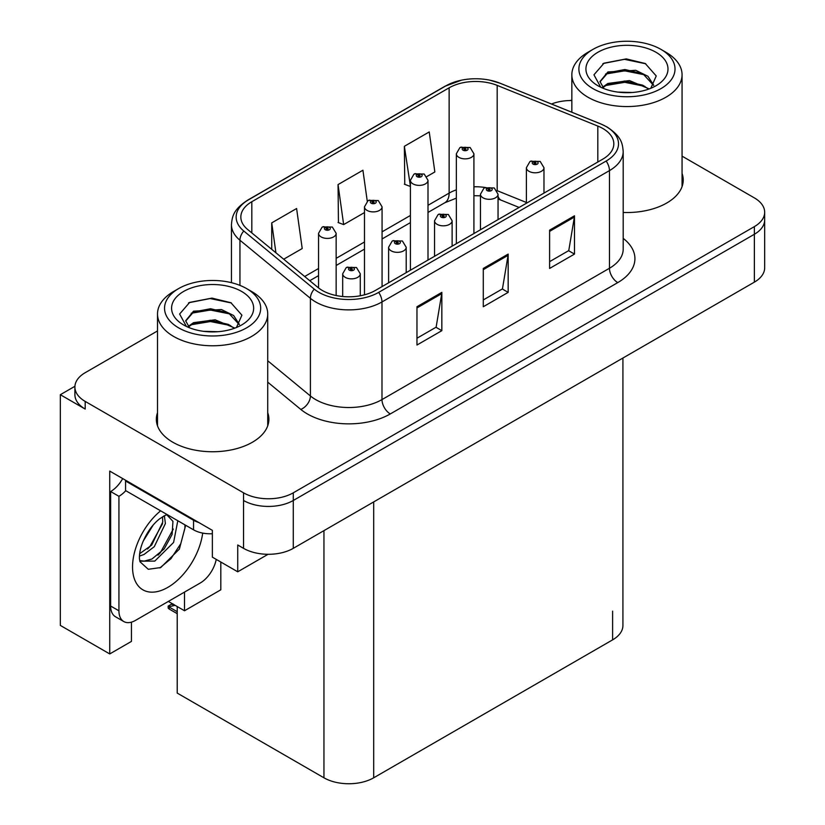 <?xml version="1.0" encoding="UTF-8"?>
<svg xmlns="http://www.w3.org/2000/svg" width="825" height="825" viewBox="0 0 825 825"><rect width="100%" height="100%" fill="white"/><g stroke="black" fill="none" stroke-linecap="round" stroke-linejoin="round"><path stroke-width="1.24" d="M74.92 386.286L60.328 394.711L60.328 625.412L109.735 653.936L109.735 471.096L212.365 530.351L212.365 557.153L237.734 571.797L237.734 544.995L243.54 548.347A35.176 20.305 0 0 0 293.277 548.347L754.37 282.14A35.176 20.305 0 0 0 764.672 267.774L764.672 219.914A35.176 20.305 0 0 1 754.37 234.269A35.176 20.305 0 0 0 764.672 219.914L764.672 212.252A35.176 20.305 0 0 0 754.37 197.897L682.058 156.142M268.053 554.297L237.734 571.797M571.849 100.176L569.827 100.547M157.513 330.938L85.192 372.694A35.176 20.305 0 0 0 74.9 387.049A35.176 20.305 0 0 0 85.192 401.404L243.54 492.824A35.176 20.305 0 0 0 293.277 492.824L293.277 500.486L754.37 234.269L293.277 500.486A35.176 20.305 0 0 1 243.54 500.486A35.176 20.305 0 0 0 293.277 500.486L293.277 548.347M60.328 394.711L85.192 409.066A35.176 20.305 0 0 1 74.9 394.711L74.9 387.049M622.916 358.029L622.916 625.505A35.176 20.305 180 0 1 612.614 639.86L373.694 777.8A35.176 20.305 180 0 1 323.947 777.8L177.22 693.083L177.22 606.55M168.352 601.425L184.511 610.758L220.822 589.792L220.822 562.031M131.453 622.143L131.453 641.396L109.735 653.936M184.511 610.758L184.511 592.092M157.513 412.665A56.275 32.495 0 0 0 156.338 419.265A56.275 32.495 0 0 0 172.827 442.231A56.275 32.495 0 0 0 234.156 449.274A56.275 32.495 0 0 0 268.888 419.265A56.275 32.495 0 0 0 267.723 412.665M157.513 420.317A56.275 32.495 0 0 0 156.729 423.091M602.827 128.494A37.517 21.656 180 0 1 613.821 143.808A37.517 21.656 180 0 1 602.827 159.122L375.354 290.462A37.517 21.656 180 0 1 318.089 287.564L247.624 229.463A37.517 21.656 180 0 1 240.838 217.037A37.517 21.656 180 0 1 251.821 201.723L449.13 87.811A37.517 21.656 180 0 1 497.176 85.388L597.816 126.07A37.517 21.656 180 0 1 602.827 128.494M606.148 126.576A42.209 24.368 0 0 0 600.507 123.853L499.868 83.17A42.209 24.368 0 0 0 489.73 80.149A42.209 24.368 0 0 0 461.588 80.149A42.209 24.368 0 0 0 445.82 85.893L248.511 199.815A42.209 24.368 0 0 0 243.777 231.021L314.253 289.121A42.209 24.368 0 0 0 378.665 292.38L606.148 161.04A42.209 24.368 0 0 0 606.148 126.576M416.965 306.735L416.965 345.025L441.839 330.67L441.839 292.38L416.965 306.735M416.965 338.229L436.126 327.174L441.736 293.648A9.374 5.414 -120 0 0 441.839 292.38M435.951 327.267L441.839 330.67M549.605 230.154L549.605 268.445L574.478 254.09L574.478 215.799L549.605 230.154M549.605 261.649L568.765 250.594L574.375 217.068A9.374 5.414 -120 0 0 574.478 215.799M568.59 250.687L574.478 254.09M483.285 268.445L483.285 306.735L508.159 292.38L508.159 254.09L483.285 268.445M483.285 299.939L502.446 288.884L508.056 255.358A9.374 5.414 -120 0 0 508.159 254.09M502.27 288.977L508.159 292.38M623.195 212.458A56.275 32.495 0 0 0 683.224 180.046A56.275 32.495 0 0 0 682.058 173.446M293.277 492.824L754.37 226.617A35.176 20.305 0 0 0 764.672 212.252M571.849 100.537A35.176 20.305 0 0 0 551.492 104.002M426.886 176.55L434.847 171.951L429.237 131.938L404.363 146.303L404.766 184.357M283.697 259.215L302.208 248.531L296.598 208.519L271.724 222.884L271.724 249.336M367.269 201.228L362.918 170.228L338.044 184.594L338.446 222.647M338.044 184.594L343.654 224.596L364.485 212.572M343.654 224.596L338.044 222.502M404.363 146.303L410.407 186.058M409.984 186.306L404.363 184.212M271.724 222.884L275.921 252.801M268.496 423.091A56.275 32.495 0 0 0 267.723 420.317M682.832 183.872A56.275 32.495 0 0 0 682.058 181.108M336.146 295.536L336.146 233.331A8.797 5.074 180 0 1 330.712 238.023A8.797 5.074 180 0 1 321.131 236.919A8.797 5.074 180 0 1 318.553 233.331L322.059 227.236A5.857 3.527 57.8 0 1 325.184 227.401A2.929 1.691 0 0 0 325.277 229.742A2.929 1.691 0 0 0 329.423 229.742A2.929 1.691 0 0 0 329.423 227.349A2.929 1.691 0 0 0 325.37 227.298L326.556 228.051A1.176 0.681 180 0 1 327.803 229.175A1.176 0.681 180 0 1 326.525 229.03L326.556 228.051M325.37 227.298A5.857 3.238 -117.9 0 0 322.627 226.906A5.857 3.238 -117.9 0 0 322.369 227.071M326.483 229.01L326.483 228.092L325.184 227.401M326.525 229.03A1.176 0.681 180 0 1 326.483 228.092M173.828 604.477L172.941 603.962M172.343 604.612L172.838 604.024M360.267 295.773L360.267 273.776A8.797 5.074 180 0 1 354.843 278.468A8.797 5.074 180 0 1 345.252 277.365A8.797 5.074 180 0 1 342.684 273.776L346.191 267.671A5.857 3.527 57.8 0 1 349.315 267.847A2.929 1.691 0 0 0 349.398 270.188A2.929 1.691 0 0 0 353.543 270.188A2.929 1.691 0 0 0 353.543 267.795A2.929 1.691 0 0 0 349.491 267.743L350.687 268.496A1.176 0.681 180 0 1 351.924 269.62A1.176 0.681 180 0 1 350.646 269.466L350.615 268.537L349.315 267.847M350.687 269.486L350.687 268.496M349.491 267.743A5.857 3.238 -117.9 0 0 346.758 267.352A5.857 3.238 -117.9 0 0 346.49 267.517M350.646 269.466A1.176 0.681 180 0 1 350.615 268.537M169.919 606.53L169.032 608.953L168.166 608.046L168.166 606.107L169.919 606.53L175.106 605.323M172.301 603.714L168.166 606.107M382.068 286.584L382.068 206.817A8.797 5.074 180 0 1 376.643 211.509A8.797 5.074 180 0 1 367.063 210.406A8.797 5.074 180 0 1 364.485 206.817L367.991 200.712A5.857 3.527 57.8 0 1 371.116 200.888A2.929 1.691 0 0 0 371.209 203.228A2.929 1.691 0 0 0 375.354 203.228A2.929 1.691 0 0 0 375.354 200.836A2.929 1.691 0 0 0 371.302 200.784L372.488 201.537A1.176 0.681 180 0 1 373.725 202.661A1.176 0.681 180 0 1 372.446 202.507L372.415 201.578L371.116 200.888M372.488 202.527L372.488 201.537M371.302 200.784A5.857 3.238 -117.9 0 0 368.558 200.392A5.857 3.238 -117.9 0 0 368.301 200.557M372.446 202.507A1.176 0.681 180 0 1 372.415 201.578M428 260.061L428 180.304A8.797 5.074 180 0 1 422.565 184.996A8.797 5.074 180 0 1 412.985 183.892A8.797 5.074 180 0 1 410.407 180.304L413.923 174.199A5.857 3.527 57.8 0 1 417.048 174.374A2.929 1.691 0 0 0 417.13 176.715A2.929 1.691 0 0 0 421.276 176.715A2.929 1.691 0 0 0 421.276 174.322A2.929 1.691 0 0 0 417.223 174.271L418.409 175.013A1.176 0.681 180 0 1 419.657 176.138A1.176 0.681 180 0 1 418.337 175.055L417.048 174.374M418.409 176.014L418.409 175.013M417.223 174.271A5.857 3.238 -117.9 0 0 414.48 173.879A5.857 3.238 -117.9 0 0 414.222 174.044M418.337 175.972L418.337 175.055M473.921 233.547L473.921 153.79A8.797 5.074 180 0 1 468.497 158.483A8.797 5.074 180 0 1 458.917 157.379A8.797 5.074 180 0 1 456.338 153.79L459.845 147.685A5.857 3.527 57.8 0 1 462.969 147.861A2.929 1.691 0 0 0 463.062 150.202A2.929 1.691 0 0 0 467.208 150.202A2.929 1.691 0 0 0 467.208 147.809A2.929 1.691 0 0 0 463.155 147.757L464.341 148.5A1.176 0.681 180 0 1 465.578 149.624A1.176 0.681 180 0 1 464.3 149.48L464.341 148.5M463.155 147.757A5.857 3.238 -117.9 0 0 460.412 147.355A5.857 3.238 -117.9 0 0 460.154 147.52M464.269 149.459L464.269 148.541L462.969 147.861M464.3 149.48A1.176 0.681 180 0 1 464.269 148.541M406.199 272.652L406.199 247.263A8.797 5.074 180 0 1 400.764 251.955A8.797 5.074 180 0 1 391.184 250.852A8.797 5.074 180 0 1 388.606 247.263L392.112 241.158A5.857 3.527 57.8 0 1 395.237 241.333A2.929 1.691 0 0 0 395.33 243.674A2.929 1.691 0 0 0 399.475 243.674A2.929 1.691 0 0 0 399.475 241.282A2.929 1.691 0 0 0 395.423 241.23L396.608 241.972A1.176 0.681 180 0 1 397.846 243.097A1.176 0.681 180 0 1 396.536 242.024L395.237 241.333M396.608 242.973L396.608 241.972M395.423 241.23A5.857 3.238 -117.9 0 0 392.679 240.838A5.857 3.238 -117.9 0 0 392.422 241.003M396.536 242.932L396.536 242.024M452.121 246.139L452.121 220.749A8.797 5.074 180 0 1 446.696 225.442A8.797 5.074 180 0 1 437.106 224.338A8.797 5.074 180 0 1 434.538 220.749L438.044 214.644A5.857 3.527 57.8 0 1 441.169 214.82A2.929 1.691 0 0 0 441.251 217.161A2.929 1.691 0 0 0 445.397 217.161A2.929 1.691 0 0 0 445.397 214.768A2.929 1.691 0 0 0 441.344 214.717L442.54 215.459A1.176 0.681 180 0 1 443.778 216.583A1.176 0.681 180 0 1 442.468 215.5L441.169 214.82M442.54 216.459L442.54 215.459M441.344 214.717A5.857 3.238 -117.9 0 0 438.611 214.314A5.857 3.238 -117.9 0 0 438.353 214.479M442.468 216.418L442.468 215.5M498.052 219.625L498.052 194.236A8.797 5.074 180 0 1 492.618 198.918A8.797 5.074 180 0 1 483.037 197.825A8.797 5.074 180 0 1 480.459 194.236L483.966 188.131A5.857 3.527 57.8 0 1 487.09 188.306A2.929 1.691 0 0 0 487.183 190.637A2.929 1.691 0 0 0 491.329 190.637A2.929 1.691 0 0 0 491.329 188.244A2.929 1.691 0 0 0 487.276 188.193L488.462 188.946A1.176 0.681 180 0 1 489.699 190.07A1.176 0.681 180 0 1 488.39 188.987L487.09 188.306M488.462 189.946L488.462 188.946M487.276 188.193A5.857 3.238 -117.9 0 0 484.533 187.801A5.857 3.238 -117.9 0 0 484.275 187.966M488.39 189.905L488.39 188.987M543.974 193.102L543.974 167.712A8.797 5.074 180 0 1 538.55 172.404A8.797 5.074 180 0 1 528.969 171.301A8.797 5.074 180 0 1 526.391 167.712L529.898 161.618A5.857 3.527 57.8 0 1 533.022 161.782A2.929 1.691 0 0 0 533.105 164.123A2.929 1.691 0 0 0 537.25 164.123A2.929 1.691 0 0 0 537.25 161.731A2.929 1.691 0 0 0 533.197 161.679L534.394 162.432A1.176 0.681 180 0 1 535.631 163.556A1.176 0.681 180 0 1 534.352 163.412L534.322 162.473L533.022 161.782M534.394 163.432L534.394 162.432M533.197 161.679A5.857 3.238 -117.9 0 0 530.465 161.287A5.857 3.238 -117.9 0 0 530.207 161.453M534.352 163.412A1.176 0.681 180 0 1 534.322 162.473M185.656 525.267L179.365 549.12L160.741 567.538L148.283 569.291L140.002 561.773L139.446 558.824C139.229 554.07 140.26 548.718 142.539 542.778C146.932 532.28 152.677 524.257 159.792 518.688L166.898 514.439M166.898 514.893L172.941 521.348L172.105 534.425L164.175 548.924L151.924 559.03L144.189 561.124L139.672 560.587M139.807 561.175L154.78 561.103L173.601 542.427L177.808 520.74M166.485 514.8L163.68 516.11M143.168 541.2L153.254 524.937M139.435 556.112L144.035 554.462L154.285 546.666L165.402 523.535L164.361 515.78M139.652 553.699L151.645 545.139L162.773 522.008L162.504 516.78M216.243 559.391A23.451 13.54 -60 0 1 200.176 583.048L135.517 620.379A23.451 13.54 -60 0 1 123.791 621.545L115.5 616.76A23.451 13.54 -60 0 1 110.643 606.024L110.643 491.535A23.451 13.54 120 0 0 122.698 478.582M125.761 490.689A23.451 13.54 -60 0 1 118.934 496.32L110.643 491.535M123.791 621.545A23.451 13.54 -60 0 1 118.934 610.809L118.934 496.32M198.856 522.545A23.451 13.54 180 0 1 193.545 520.255L125.565 481.006A23.451 13.54 0 0 0 126.277 480.645M193.545 520.255L193.545 529.825A23.451 13.54 0 0 0 212.365 533.723M125.565 481.006L125.565 490.576L193.545 529.825M147.52 549.027L149.892 546.532L162.597 523.648M157.967 555.184L160.421 552.616L173.302 529.062M159.833 567.951L170.95 558.69L180.768 543.706L184.924 528.217L184.924 524.844M632.28 92.493L617.863 92.101M621.947 92.513L628.155 92.678M649.223 88.904L629.465 80.572L607.891 83.459L602.487 87.275M648.625 89.121L642.768 85.212L624.824 81.015L607.19 84.573M653.73 85.243L647.965 76.292L635.786 70.311L607.881 71.961L599.992 81.541L603.9 88.595M600.002 81.892L607.891 72.734L624.917 69.517L642.933 73.796L653.606 85.408M602.858 87.667L607.468 84.428M665.919 52.253L660.938 49.376A48.067 27.751 180 0 1 660.938 88.626A48.067 27.751 180 0 1 592.969 88.626A48.067 27.751 180 0 1 592.969 49.376A48.067 27.751 180 0 1 660.938 49.376L665.919 52.253A55.1 31.814 180 0 1 682.058 74.745A55.1 31.814 180 0 1 665.919 97.237A55.1 31.814 180 0 1 587.988 97.237A55.1 31.814 180 0 1 571.849 74.745A55.1 31.814 180 0 1 587.988 52.253L592.969 49.376M597.939 52.253A41.033 23.688 180 0 1 655.968 52.253A41.033 23.688 180 0 1 655.968 85.759A41.033 23.688 180 0 1 597.939 85.748A41.033 23.688 180 0 1 597.939 52.253M650.791 88.285L656.246 75.962L645.253 63.504L626.278 58.895L604.024 63.185L593.948 74.807L600.744 87.233M644.841 74.858L624.69 70.826L605.54 74.044M645.769 63.773L624.463 59.338L603.518 63.432M644.799 86.326L624.752 82.314L605.519 85.542M217.944 331.712L203.517 331.32M207.611 331.733L213.809 331.897M234.888 328.113L215.129 319.791L193.545 322.668L188.152 326.494M234.29 328.329L228.432 324.431L210.478 320.224L192.854 323.792M239.394 324.452L233.63 315.511L221.451 309.53L193.545 311.18L185.656 320.76L189.554 327.814M185.666 321.111L193.545 311.953L210.581 308.736L228.597 313.015L239.26 324.617M188.523 326.875L193.132 323.647M251.584 291.462L246.603 288.595A48.067 27.751 180 0 1 246.603 327.845A48.067 27.751 180 0 1 178.623 327.845A48.067 27.751 180 0 1 178.623 288.595A48.067 27.751 180 0 1 246.603 288.595L251.573 291.462A55.1 31.814 180 0 1 251.584 291.462A55.1 31.814 180 0 1 267.723 313.964A55.1 31.814 180 0 1 251.573 336.456A55.1 31.814 180 0 1 173.652 336.456A55.1 31.814 180 0 1 157.513 313.964A55.1 31.814 180 0 1 173.652 291.462L178.623 288.595M183.604 291.462A41.033 23.688 180 0 1 241.632 291.462A41.033 23.688 180 0 1 241.632 324.968A41.033 23.688 180 0 1 183.604 324.968A41.033 23.688 180 0 1 183.604 291.462M236.455 327.504L241.911 315.171L230.917 302.723L211.943 298.103L189.688 302.393L179.613 314.026L186.398 326.442M230.505 314.067L210.344 310.045L191.194 313.263M231.423 302.981L210.117 298.547L189.183 302.651M230.464 325.545L210.416 321.533L191.183 324.761M754.37 282.14L754.37 226.617M243.54 548.347L243.54 492.824M373.694 777.8L373.694 501.92M612.614 639.86L612.614 611.15M323.947 777.8L323.947 530.64M623.195 238.373A58.616 33.846 180 0 1 617.75 282.614L390.277 413.944A11.725 6.765 60 0 1 381.985 399.589L609.458 268.259A46.891 27.07 0 0 0 623.195 249.109L623.195 151.47A46.891 27.07 180 0 1 609.458 170.61A11.725 6.765 -120 0 0 606.148 161.04M390.277 413.944A58.616 33.846 180 0 1 307.374 413.944A58.616 33.846 180 0 1 300.805 409.427L267.723 382.15M314.253 289.121A11.725 7.837 129.5 0 0 310.406 298.33L310.406 395.969A46.891 27.07 0 0 0 315.666 399.589A46.891 27.07 0 0 0 381.985 399.589L381.985 301.95A46.891 27.07 180 0 1 310.406 298.33L239.941 240.23A46.891 27.07 180 0 1 231.454 224.699L231.454 282.686M623.195 151.47C622.421 143.416 621.761 136.764 607.035 126.957L600.868 123.967A11.725 5.486 112 0 0 600.507 123.853M461.588 80.149L444.933 86.274A11.725 6.765 60 0 1 445.82 85.893M248.511 199.815A11.725 6.765 -120 0 0 247.624 200.186C233.238 209.674 232.155 216.552 231.454 224.699M243.777 231.021A11.725 7.837 129.5 0 0 239.941 240.23L239.941 285.388M489.73 80.149L500.228 83.284A11.725 5.486 112 0 0 499.868 83.17M378.665 292.38A11.725 6.765 60 0 1 381.985 301.95L609.458 170.61L609.458 268.259A11.725 6.765 60 0 0 617.75 282.614M85.192 401.404L85.192 409.066M267.723 360.772L310.406 395.969A11.725 7.837 -50.5 0 1 300.805 409.427M251.821 201.723L251.821 232.928M597.816 126.07L597.816 162.02M497.176 85.388L497.176 190.678A37.517 21.656 0 0 0 497.032 190.616M526.391 202.486L497.176 190.678A21.099 9.879 -68 0 0 497.186 190.884M485.213 187.481A37.517 21.656 0 0 0 473.921 186.79M456.338 189.863A37.517 21.656 0 0 0 449.13 193.112L428 205.312M449.13 87.811L449.13 193.112A21.099 12.179 60 0 1 444.768 202.775L428 212.448M410.407 215.469L382.068 231.825M364.485 241.983L336.146 258.349M318.553 268.496L304.673 276.509M519.131 207.446L501.373 200.269A21.099 9.879 -68 0 1 498.052 196.371M483.285 269.662L508.056 255.358M549.605 231.371L574.375 217.068M416.965 307.952L441.736 293.648M177.22 611.696L169.919 607.478M202.692 533.094A49.943 28.834 -60 0 1 167.846 587.359A49.943 28.834 -60 0 1 132.722 571.044A49.943 28.834 -60 0 1 160.638 510.819M139.693 560.701A26.493 15.293 120 0 0 144.189 561.124M118.934 610.809L110.643 606.024M444.933 86.274L247.624 200.186M600.868 123.967L500.228 83.284M501.373 200.269L498.052 199.052M480.459 195.824L473.921 195.7M456.338 198.144L444.768 202.775M410.407 222.606L382.068 238.961M364.485 249.119L336.146 265.485M318.553 275.632L309.767 280.706M336.146 233.331L332.351 227.061L322.627 226.906M318.553 287.946L318.553 233.331M360.267 273.776L356.483 267.506L346.758 267.352M342.684 296.515L342.684 273.776M177.22 613.676L169.032 608.953M382.068 206.817L378.283 200.547L368.558 200.392M364.485 294.824L364.485 206.817M428 180.304L424.205 174.034L414.48 173.879M410.407 270.218L410.407 180.304M473.921 153.79L470.137 147.51L460.412 147.355M456.338 243.705L456.338 153.79M406.199 247.263L402.404 240.993L392.679 240.838M388.606 282.81L388.606 247.263M452.121 220.749L448.336 214.469L438.611 214.314M434.538 256.286L434.538 220.749M498.052 194.236L494.257 187.956L484.533 187.801M480.459 229.773L480.459 194.236M543.974 167.712L540.189 161.442L530.465 161.287M526.391 203.259L526.391 167.712M571.849 112.231L571.849 74.745M642.923 73.817L643.861 74.291M602.838 63.783L604.024 63.185M682.058 186.646L682.058 74.745M157.513 425.855L157.513 313.964M228.587 313.036L229.525 313.51M188.502 302.992L189.688 302.404M267.723 425.855L267.723 313.964"/></g></svg>
